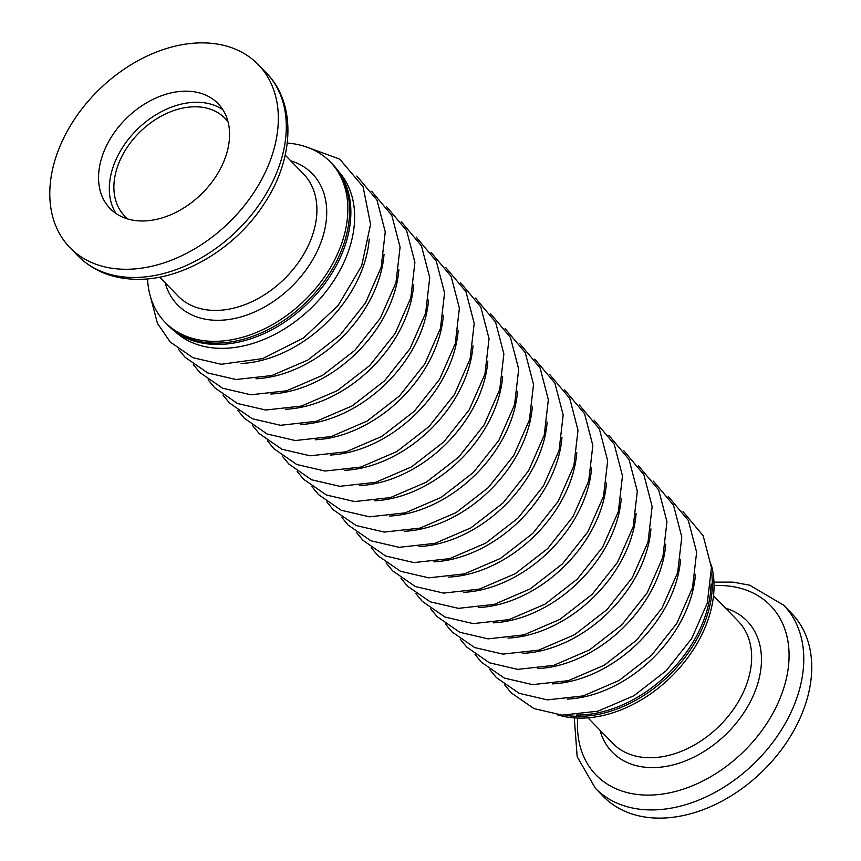 <?xml version="1.0" encoding="UTF-8"?>
<svg xmlns="http://www.w3.org/2000/svg" width="861" height="861" viewBox="0 0 861 861"><rect width="100%" height="100%" fill="white"/><g stroke="black" fill="none" stroke-linecap="round" stroke-linejoin="round"><path stroke-width="1.29" d="M573.512 716.18A115.105 81.461 135.8 0 1 565.397 715.287A115.105 81.461 -44.2 0 0 630.36 703.136A115.105 81.461 -44.2 0 0 711.616 573.178A115.105 81.461 135.8 0 1 573.512 716.18M287.251 143.087A115.105 81.461 135.8 0 1 330.215 161.879L331.948 163.655A115.105 81.461 135.8 0 1 327.169 277.274A115.105 81.461 135.8 0 1 210.773 342.958A115.105 81.461 135.8 0 1 166.851 324.102L168.143 325.436A115.105 81.461 135.8 0 0 212.064 344.292A115.105 81.461 135.8 0 0 328.461 278.598A115.105 81.461 135.8 0 0 333.239 164.978L331.948 163.655A115.105 81.461 135.8 0 1 327.169 277.274A115.105 81.461 135.8 0 1 210.773 342.958A115.105 81.461 135.8 0 1 166.851 324.102L165.129 322.326A115.105 81.461 135.8 0 1 147.565 278.846M711.025 583.962A115.105 81.461 135.8 0 1 576.192 715.007M557.067 714.684A115.105 81.461 -44.2 0 0 632.082 704.911A115.105 81.461 -44.2 0 0 711.251 564.838M718.268 803.055A131.302 92.923 -44.2 0 0 791.636 613.398L783.671 605.197A131.302 92.923 135.8 0 1 710.293 794.854A131.302 92.923 135.8 0 1 595.349 788.224L603.324 796.425A131.302 92.923 -44.2 0 0 718.268 803.055M330.215 161.879A115.105 81.461 135.8 0 1 325.447 275.498A115.105 81.461 135.8 0 1 209.04 341.182A115.105 81.461 135.8 0 1 165.129 322.326M119.991 269.095A131.302 92.923 135.8 0 1 69.902 247.581A131.302 92.923 135.8 0 1 75.337 117.979A131.302 92.923 135.8 0 1 208.125 43.05A131.302 92.923 135.8 0 1 258.214 64.553A131.302 92.923 135.8 0 1 252.768 194.166A131.302 92.923 135.8 0 1 119.991 269.095M116.031 213.528A75.284 53.274 135.8 0 1 127.105 140.935A75.284 53.274 135.8 0 1 200.096 102.362A75.284 53.274 135.8 0 1 222.859 109.702M189.323 91.277A75.284 53.274 135.8 0 1 218.037 103.6A75.284 53.274 135.8 0 1 214.916 177.915A75.284 53.274 135.8 0 1 138.793 220.868A75.284 53.274 135.8 0 1 110.079 208.534A75.284 53.274 135.8 0 1 113.189 134.23A75.284 53.274 135.8 0 1 189.323 91.277M128.063 219.071A70.032 49.561 135.8 0 1 124.619 215.96A70.032 49.561 135.8 0 1 127.514 146.844A70.032 49.561 135.8 0 1 198.331 106.882A70.032 49.561 135.8 0 1 225.055 118.355A70.032 49.561 135.8 0 1 228.057 121.885M338.879 171.759A114.491 81.031 135.8 0 1 331.345 284.345A114.491 81.031 135.8 0 1 216.574 348.199A114.491 81.031 135.8 0 1 174.751 331.27M695.408 574.631A114.491 81.031 135.8 0 1 567.313 699.121M680.577 559.37A114.491 81.031 135.8 0 1 552.482 683.871M665.747 544.12A114.491 81.031 135.8 0 1 537.662 668.61M650.927 528.858A114.491 81.031 135.8 0 1 522.831 653.359M636.096 513.608A114.491 81.031 135.8 0 1 508.001 638.098M621.265 498.347A114.491 81.031 135.8 0 1 493.181 622.847M606.445 483.096A114.491 81.031 135.8 0 1 478.35 607.586M591.615 467.835A114.491 81.031 135.8 0 1 463.519 592.336M576.795 452.585A114.491 81.031 135.8 0 1 448.699 577.085M561.964 437.334A114.491 81.031 135.8 0 1 433.869 561.824M547.133 422.073A114.491 81.031 135.8 0 1 419.049 546.574M532.313 406.822A114.491 81.031 135.8 0 1 404.218 531.312M517.483 391.561A114.491 81.031 135.8 0 1 389.387 516.062M502.652 376.311A114.491 81.031 135.8 0 1 374.567 500.801M487.832 361.05A114.491 81.031 135.8 0 1 359.737 485.55M473.001 345.799A114.491 81.031 135.8 0 1 344.906 470.289M458.17 330.538A114.491 81.031 135.8 0 1 330.086 455.038M443.35 315.287A114.491 81.031 135.8 0 1 315.255 439.777M428.52 300.026A114.491 81.031 135.8 0 1 300.424 424.527M413.689 284.776A114.491 81.031 135.8 0 1 285.604 409.276M398.869 269.515A114.491 81.031 135.8 0 1 270.774 394.015M384.038 254.264A114.491 81.031 135.8 0 1 255.943 378.765M369.218 239.014A114.491 81.031 135.8 0 1 241.123 363.503M725.479 608.114A94.021 66.545 135.8 0 1 759.736 675.799A94.021 66.545 135.8 0 1 694.515 756.819A94.021 66.545 135.8 0 1 599.934 730.139M587.966 717.826L612.698 743.269A87.531 61.949 -44.2 0 0 689.327 747.692A87.531 61.949 -44.2 0 0 738.243 621.255L713.511 595.801M577.72 718.074A121.573 86.035 -44.2 0 0 702.511 781.153A121.573 86.035 -44.2 0 0 788.913 661.044A121.573 86.035 -44.2 0 0 714.049 585.566M159.662 277.134L177.958 295.969A87.531 61.949 -44.2 0 0 211.354 310.304A87.531 61.949 -44.2 0 0 299.876 260.356A87.531 61.949 -44.2 0 0 303.502 173.954L285.195 155.12M290.738 160.813A94.021 66.545 135.8 0 1 316.891 251.864A94.021 66.545 135.8 0 1 213.334 320.174A94.021 66.545 135.8 0 1 165.194 282.828M266.189 72.754C296.313 102.965 294.333 157.832 265.08 202.357C235.634 249.389 178.959 282.634 131.572 279.093C109.896 277.694 91.998 269.923 77.867 255.782A131.302 92.923 -44.2 0 0 127.966 277.296A131.302 92.923 -44.2 0 0 260.743 202.367A131.302 92.923 -44.2 0 0 266.189 72.754L258.214 64.553M150.288 296.152L157.445 323.349L170.23 342.021L192.95 357.702L221.18 364.268L262.648 358.606L303.513 337.975L338.158 305.483L361.674 265.769L370.574 224.301L363.073 186.751L339.686 159.091L304.471 146.295M178.507 349.34L185.061 357.272L207.781 372.964L236.011 379.518L271.796 375.547L307.711 360.124L340.063 335.037L365.462 303.007L381.132 267.416L385.254 231.889L376.978 200.118L356.841 176.021M193.338 364.601L199.881 372.533L222.601 388.214L250.842 394.779L286.627 390.797L322.531 375.374L354.893 350.287L380.282 318.269L395.963 282.677L400.085 247.139L391.809 215.379L371.661 191.271M208.158 379.852L214.712 387.784L237.432 403.475L265.662 410.03L301.447 406.058L337.361 390.625L369.724 365.548L395.113 333.519L410.783 297.928L414.905 262.401L406.629 230.63L386.492 206.532M222.988 395.113L229.532 403.045L252.262 418.726L280.492 425.291L316.278 421.309L352.192 405.886L384.544 380.799L409.944 348.78L425.614 313.189L429.736 277.651L421.459 245.891L401.323 221.783M237.819 410.363L244.363 418.295L267.082 433.987L295.323 440.541L331.108 436.57L367.012 421.137L399.375 396.06L424.764 364.031L440.445 328.439L444.567 292.912L436.29 261.141L416.143 237.044M252.639 425.614L259.193 433.557L281.913 449.238L310.143 455.803L345.928 451.821L381.843 436.398L414.206 411.31L439.594 379.292L455.265 343.7L459.387 308.163L451.11 276.392L430.974 252.295M267.47 440.875L274.013 448.807L296.733 464.488L324.974 471.053L360.759 467.082L396.673 451.648L429.026 426.572L454.425 394.542L470.095 358.951L474.217 323.424L465.941 291.653L445.804 267.556M282.3 456.126L288.844 464.057L311.564 479.749L339.794 486.314L375.579 482.332L411.493 466.91L443.856 441.822L469.245 409.804L484.926 374.201L489.048 338.674L480.772 306.903L460.624 282.806M297.12 471.387L303.675 479.319L326.394 495L354.624 501.565L390.41 497.593L426.324 482.16L458.687 457.083L484.076 425.054L499.746 389.463L503.868 353.936L495.592 322.165L475.455 298.067M311.951 486.637L318.495 494.569L341.214 510.261L369.455 516.826L405.24 512.844L441.144 497.421L473.507 472.334L498.896 440.315L514.577 404.713L518.699 369.186L510.422 337.415L490.286 313.318M326.782 501.898L333.325 509.83L356.045 525.511L384.275 532.076L420.06 528.105L455.975 512.672L488.338 487.595L513.726 455.566L529.397 419.974L533.529 384.436L525.253 352.676L505.106 328.579M341.602 517.149L348.156 525.081L370.876 540.773L399.106 547.327L434.891 543.356L470.806 527.933L503.158 502.846L528.557 470.816L544.227 435.225L548.349 399.698L540.073 367.927L519.936 343.83M356.432 532.41L362.976 540.342L385.696 556.023L413.937 562.588L449.722 558.606L485.626 543.183L517.988 518.096L543.377 486.078L559.058 450.486L563.18 414.948L554.904 383.188L534.756 359.08M371.252 547.661L377.807 555.593L400.526 571.284L428.756 577.839L464.542 573.867L500.456 558.434L532.819 533.357L558.208 501.328L573.878 465.736L578.011 430.209L569.734 398.439L549.587 374.341M386.083 562.922L392.638 570.854L415.357 586.535L443.587 593.1L479.373 589.118L515.287 573.695L547.639 548.608L573.039 516.589L588.709 480.998L592.831 445.46L584.554 413.7L564.418 389.592M400.914 578.172L407.457 586.104L430.177 601.796L458.418 608.35L494.203 604.379L530.107 588.946L562.47 563.869L587.859 531.84L603.539 496.248L607.662 460.721L599.385 428.95L579.238 404.853M415.734 593.423L422.288 601.365L445.008 617.046L473.238 623.612L509.023 619.629L544.938 604.207L577.3 579.119L602.689 547.101L618.359 511.509L622.481 475.972L614.205 444.201L594.068 420.103M430.565 608.684L437.108 616.616L459.839 632.297L488.069 638.862L523.854 634.891L559.768 619.457L592.12 594.381L617.52 562.351L633.19 526.76L637.312 491.233L629.036 459.462L608.899 435.365M445.395 623.934L451.939 631.866L474.659 647.558L502.899 654.123L538.685 650.141L574.588 634.718L606.951 609.631L632.34 577.613L648.021 542.01L652.143 506.483L643.867 474.712L623.719 450.615M460.215 639.196L466.77 647.128L489.489 662.809L517.719 669.374L553.505 665.402L589.419 649.969L621.782 624.892L647.171 592.863L662.841 557.271L666.963 521.744L658.687 489.974L638.55 465.876M475.046 654.446L481.59 662.378L504.309 678.07L532.55 684.635L568.335 680.653L604.25 665.23L636.602 640.143L662.001 608.124L677.672 572.522L681.794 536.995L673.517 505.224L653.381 481.127M489.877 669.707L496.42 677.639L519.14 693.32L547.37 699.885L583.155 695.914L619.07 680.481L651.433 655.404L676.821 623.375L692.502 587.783L696.624 552.245L688.348 520.485L668.201 496.388M504.697 684.958L511.251 692.89L533.971 708.581L562.201 715.136L597.986 711.164L633.9 695.742L666.263 670.654L691.652 638.625L707.322 603.034L711.444 567.507L703.168 535.736L683.031 511.638M783.671 605.197L749.662 585.2L733.045 582.122L713.973 582.133M574.287 717.891L577.171 756.711L595.349 788.224M69.902 247.581L77.867 255.782"/></g></svg>

